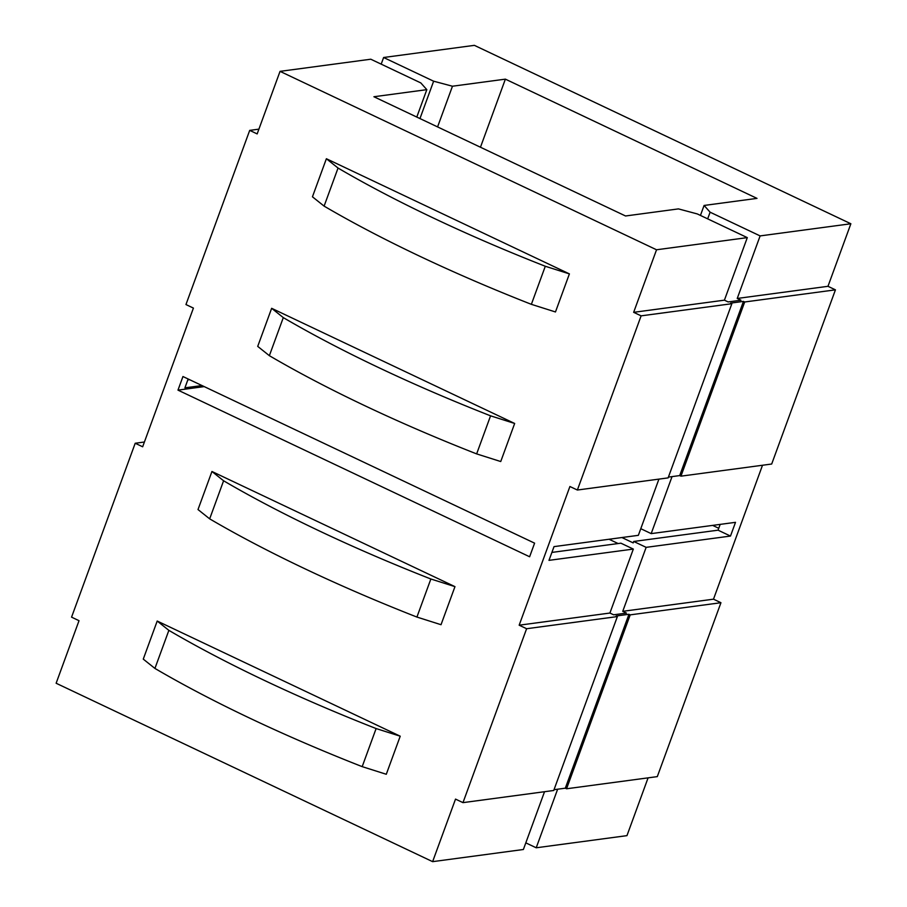 <?xml version="1.0" encoding="UTF-8"?>
<svg xmlns="http://www.w3.org/2000/svg" width="907" height="907" viewBox="0 0 907 907"><rect width="100%" height="100%" fill="white"/><g stroke="black" fill="none" stroke-linecap="round" stroke-linejoin="round"><path stroke-width="1.36" d="M731.858 303.709L730.623 303.119L743.445 301.396L744.692 301.986L835.438 289.843L827.978 286.306L737.232 298.46L740.962 300.217L728.14 301.94L724.41 300.172L633.653 312.325L641.113 315.851L731.858 303.709L668.119 477.887L577.374 490.029L569.913 486.503L519.167 625.195L526.616 628.721L617.372 616.579L553.723 790.485L462.978 802.638L455.518 799.101L432.628 861.65L523.384 849.496L544.529 791.72M617.372 616.579L616.125 615.989L628.948 614.277L630.195 614.867L720.94 602.713L657.303 776.619L566.558 788.773L565.31 788.183L554.018 789.691M557.646 789.203L536.207 847.784L626.952 835.642L648.097 777.855M545.3 266.261L569.403 273.891L555.469 311.963L531.366 304.333L545.3 266.261A428.943 94.305 -159.9 0 1 338.039 168.044L324.105 206.116L312.45 196.808L326.384 158.736L338.039 168.044M490.562 415.825L514.666 423.467L500.732 461.538L476.64 453.897L490.562 415.825A428.943 94.305 -159.9 0 1 283.301 317.609L269.368 355.68A428.943 94.305 20.1 0 0 476.64 453.897M376.122 728.559L400.225 736.201L386.291 774.272L362.188 766.642L376.122 728.559A428.943 94.305 -159.9 0 1 168.861 630.354L154.927 668.425L143.272 659.117L157.206 621.046L168.861 630.354M182.953 376.53L534.597 543.157L529.62 556.762L177.976 390.123L182.953 376.53M430.859 578.995L454.963 586.636L441.029 624.708L416.925 617.066L430.859 578.995A428.943 94.305 -159.9 0 1 223.598 480.778L209.664 518.849A428.943 94.305 20.1 0 0 416.925 617.066M381.189 64.136L383.616 57.504L474.372 45.35L850.868 223.757L827.978 286.306M258.903 129.145L249.697 130.381L257.157 133.907L280.048 71.358L370.793 59.216L420.803 82.911L426.823 89.657L416.789 117.06M144.406 442.015L135.2 443.251L142.66 446.788L193.418 308.097L185.958 304.559L249.697 130.381M187.817 379.897L189.563 379.659M720.94 602.713L713.492 599.176L762.504 465.257M672.042 476.606L651.181 533.622L735.509 522.33L730.486 536.06L646.147 547.352L622.735 611.329L626.465 613.098L613.642 614.81L609.912 613.041L519.167 625.195M713.492 599.176L622.735 611.329M609.912 613.041L633.324 549.075L548.984 560.356L554.018 546.626L638.347 535.334L658.924 479.123M835.438 289.843L771.698 464.021L680.953 476.164L679.706 475.585L668.414 477.093M850.868 223.757L760.123 235.911L737.232 298.46M223.598 480.778L211.943 471.481L454.963 586.636M724.41 300.172L747.3 237.623L656.543 249.776L633.653 312.325M209.664 518.849L198.009 509.553L211.943 471.481M157.206 621.046L400.225 736.201M154.927 668.425A428.943 94.305 20.1 0 0 362.188 766.642M326.384 158.736L569.403 273.891M324.105 206.116A428.943 94.305 20.1 0 0 531.366 304.333M283.301 317.609L271.647 308.312L514.666 423.467M656.543 249.776L280.048 71.358M135.2 443.251L71.562 617.157L79.022 620.694L56.132 683.243L432.628 861.65M526.616 628.721L462.978 802.638M641.113 315.851L577.374 490.029M271.647 308.312L257.713 346.383L269.368 355.68M712.653 525.391L718.752 528.282M536.207 847.784L525.811 842.864M760.123 235.911L710.113 212.204L704.093 205.458L757.005 198.384L505.38 79.147L452.468 86.222L433.637 81.199L383.616 57.504M646.147 547.352L633.721 541.468L718.061 530.176L720.181 524.382M633.721 541.468L633.199 542.896L621.907 537.534M718.061 530.176L730.486 536.06M201.989 385.554L184.915 387.833L188.146 378.99M640.784 528.69L651.181 533.622M551.898 552.42L620.898 543.18L633.324 549.075M204.222 386.609L177.976 390.123M609.073 539.257L618.143 543.554M704.093 205.458L700.453 215.424M505.38 79.147L480.461 147.24M710.113 212.204L707.675 218.848M426.823 89.657L373.911 96.743L625.535 215.979L678.447 208.893L697.279 213.927L747.3 237.623M630.195 614.867L566.558 788.773M628.948 614.277L565.31 788.183M744.692 301.986L680.953 476.164M743.445 301.396L679.706 475.585M433.637 81.199L419.964 118.568M452.468 86.222L437.582 126.912"/></g></svg>
